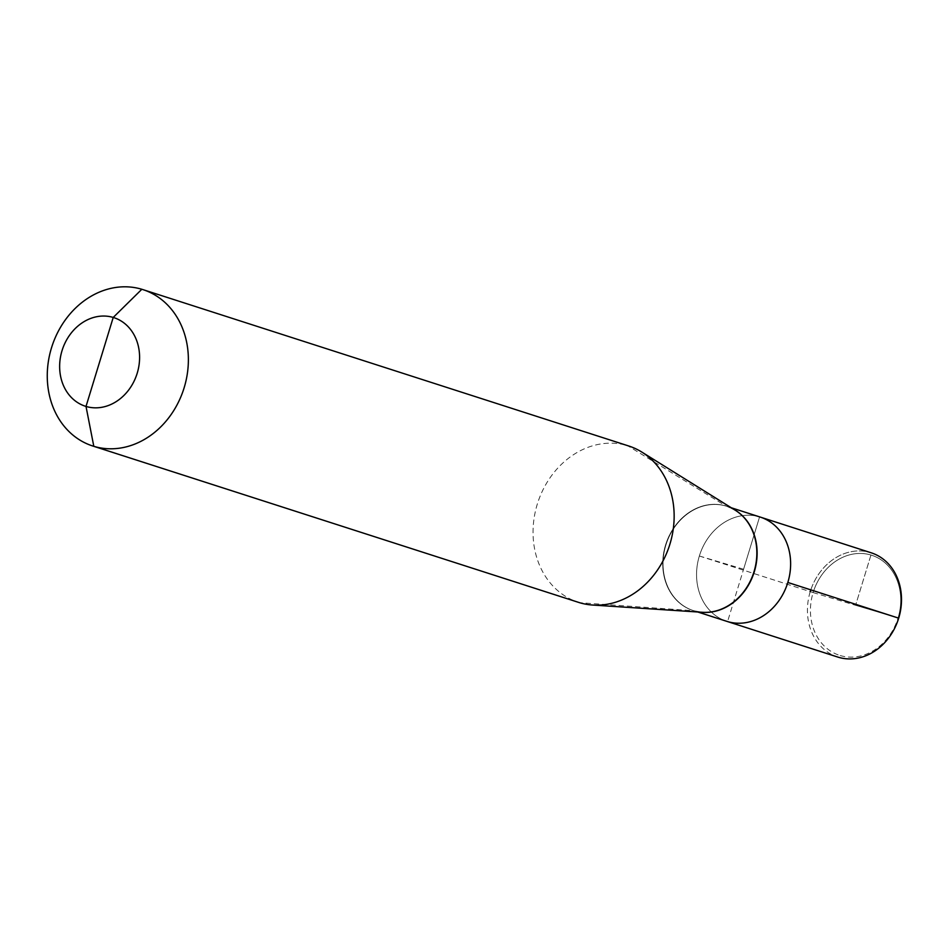 <?xml version="1.0" encoding="UTF-8"?>
<svg xmlns="http://www.w3.org/2000/svg" width="946" height="946" viewBox="0 0 946 946"><rect width="100%" height="100%" fill="white"/><g stroke="black" fill="none" stroke-linecap="round" stroke-linejoin="round"><path stroke-width="0.71" stroke-dasharray="4.73 3.55" d="M141.829 289.275L627.6 445.649A82.113 69.259 107.8 0 0 537.458 503.627A82.113 69.259 107.8 0 0 578.432 602.33A82.113 69.259 107.8 0 1 537.458 503.627A82.113 69.259 107.8 0 1 627.6 445.649A82.113 69.259 107.8 0 1 628.759 446.004A82.113 69.259 107.8 0 0 627.6 445.649L725.807 505.968A4.399 2.365 106.7 0 0 726.079 506.098L759.591 516.883A54.738 46.165 -72.2 0 0 699.496 555.539A54.738 46.165 -72.2 0 0 726.812 621.345A54.738 46.165 107.8 0 1 699.496 555.539A54.738 46.165 107.8 0 1 759.591 516.883L727.58 621.581M726.812 621.345A54.738 46.165 107.8 0 1 699.496 555.539A54.738 46.165 107.8 0 1 759.591 516.883A54.738 46.165 -72.2 0 1 760.359 517.119A54.738 46.165 -72.2 0 0 759.591 516.883L870.474 552.57A54.738 46.165 -72.2 0 0 810.367 591.238A54.738 46.165 -72.2 0 0 837.695 657.032M840.225 655.543A52.55 44.32 -72.2 0 0 898.05 617.986A52.55 44.32 -72.2 0 0 870.947 555.03A52.55 44.32 -72.2 0 0 813.122 592.574A52.55 44.32 -72.2 0 0 840.225 655.543M810.817 589.866A54.738 46.165 -72.2 0 1 871.242 552.819A54.738 46.165 -72.2 0 0 870.474 552.57L870.947 555.03L855.586 605.286L870.947 555.03L870.474 552.57L759.591 516.883L743.591 569.232L759.591 516.883M813.122 592.574L898.05 617.986A52.55 44.32 107.8 0 0 870.947 555.03A52.55 44.32 107.8 0 0 813.122 592.574L699.354 556A54.738 46.165 -72.2 0 1 760.359 517.119M743.591 569.232L699.354 556M697.781 611.991L694.08 610.797A4.399 2.365 106.7 0 0 693.773 610.738L579.591 602.697M855.586 605.286L898.05 617.986M693.773 610.738A54.785 46.2 107.8 0 1 665.523 545.109A54.785 46.2 107.8 0 1 725.807 505.968A54.785 46.2 -72.2 0 1 735.302 510.261A54.785 46.2 -72.2 0 0 725.807 505.968A54.785 46.2 107.8 0 0 665.523 545.109A54.785 46.2 107.8 0 0 693.773 610.738A54.785 46.2 -72.2 0 0 702.452 612.298A54.785 46.2 -72.2 0 1 693.773 610.738M694.08 610.797A54.738 46.165 -72.2 0 0 701.021 612.204A54.738 46.165 -72.2 0 1 694.08 610.797A54.738 46.165 107.8 0 1 693.3 610.56A54.738 46.165 107.8 0 1 665.984 544.754A54.738 46.165 107.8 0 1 726.079 506.098A54.738 46.165 -72.2 0 1 726.859 506.335A54.738 46.165 -72.2 0 0 726.079 506.098A54.738 46.165 107.8 0 0 665.984 544.754A54.738 46.165 107.8 0 0 693.3 610.56L697.746 611.991L693.3 610.56A54.738 46.165 107.8 0 0 694.08 610.797M734.084 509.504A54.738 46.165 -72.2 0 0 726.859 506.335L731.293 507.766L726.859 506.335A54.738 46.165 -72.2 0 1 734.084 509.504M694.045 610.785L702.452 612.298L694.045 610.785M735.302 510.261L726.859 506.335L735.302 510.261"/><path stroke-width="1.42" d="M141.829 289.275A82.113 69.259 107.8 0 1 142.976 289.63A82.113 69.259 107.8 0 1 183.962 388.333A82.113 69.259 107.8 0 1 93.808 446.323L86.015 406.437L113.224 317.442A46.531 39.247 -72.2 0 0 62.022 350.694A46.531 39.247 -72.2 0 0 86.015 406.437A46.531 39.247 107.8 0 0 137.217 373.185A46.531 39.247 107.8 0 0 113.224 317.442A46.531 39.247 -72.2 0 0 62.022 350.694A46.531 39.247 -72.2 0 0 86.015 406.437A46.531 39.247 107.8 0 0 137.217 373.185A46.531 39.247 107.8 0 0 113.224 317.442L141.829 289.275A82.113 69.259 -72.2 0 0 51.675 347.265A82.113 69.259 -72.2 0 0 92.661 445.968A82.113 69.259 -72.2 0 0 93.808 446.323A82.113 69.259 107.8 0 0 183.962 388.333A82.113 69.259 107.8 0 0 142.976 289.63L628.759 446.004A82.113 69.259 107.8 0 1 641.837 452.082A82.113 69.259 107.8 0 1 669.52 545.393A82.113 69.259 107.8 0 1 592.598 605.038A82.113 69.259 107.8 0 1 579.591 602.697A82.113 69.259 107.8 0 1 578.432 602.33A82.113 69.259 107.8 0 0 579.591 602.697L93.808 446.323A82.113 69.259 -72.2 0 1 92.661 445.968L578.432 602.33L92.661 445.968A82.113 69.259 -72.2 0 1 51.675 347.265A82.113 69.259 -72.2 0 1 141.829 289.275A82.113 69.259 107.8 0 1 142.976 289.63L628.759 446.004A82.113 69.259 107.8 0 1 641.837 452.082A82.113 69.259 107.8 0 1 669.52 545.393A82.113 69.259 107.8 0 1 592.598 605.038A82.113 69.259 107.8 0 1 579.591 602.697M727.58 621.581A54.738 46.165 107.8 0 1 726.812 621.345A54.738 46.165 -72.2 0 0 727.58 621.581A54.738 46.165 -72.2 0 0 787.687 582.925A54.738 46.165 -72.2 0 0 760.359 517.119A54.738 46.165 107.8 0 1 787.687 582.925A54.738 46.165 107.8 0 1 727.58 621.581A54.738 46.165 107.8 0 1 726.812 621.345L837.695 657.032A54.738 46.165 -72.2 0 0 838.463 657.269A54.738 46.165 -72.2 0 0 898.558 618.613A54.738 46.165 -72.2 0 0 871.242 552.819A54.738 46.165 -72.2 0 1 898.7 618.164L787.829 582.464A54.738 46.165 -72.2 0 0 760.359 517.119L871.242 552.819L760.359 517.119A54.738 46.165 -72.2 0 1 787.687 582.925A54.738 46.165 -72.2 0 1 727.58 621.581L697.781 611.991M759.591 516.883A54.738 46.165 107.8 0 1 760.359 517.119L731.293 507.766L760.359 517.119M810.817 589.866A54.738 46.165 -72.2 0 0 810.225 591.688M898.7 618.164L787.829 582.464M702.452 612.298A54.785 46.2 -72.2 0 0 753.761 572.507A54.785 46.2 -72.2 0 0 735.302 510.261L641.837 452.082L735.302 510.261A54.785 46.2 -72.2 0 1 753.761 572.507A54.785 46.2 -72.2 0 1 702.452 612.298L592.598 605.038L702.452 612.298M701.021 612.204A54.738 46.165 -72.2 0 0 754.033 572.59A54.738 46.165 -72.2 0 0 734.084 509.504A54.738 46.165 -72.2 0 1 754.033 572.59A54.738 46.165 -72.2 0 1 701.021 612.204M697.746 611.991L726.812 621.345L697.746 611.991"/></g></svg>
